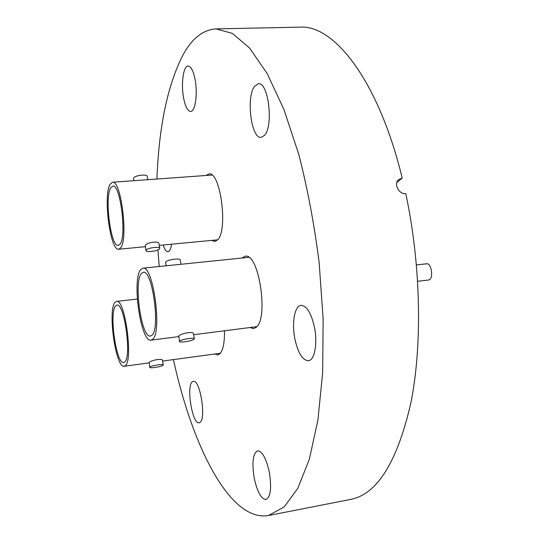 <?xml version="1.0" encoding="UTF-8"?>
<svg xmlns="http://www.w3.org/2000/svg" width="543" height="543" viewBox="0 0 543 543"><rect width="100%" height="100%" fill="white"/><g stroke="black" fill="none" stroke-linecap="round" stroke-linejoin="round"><path stroke-width="0.81" d="M214.797 354.009L217.763 354.939L219.352 354.267C222.908 351.158 224.619 343.332 224.483 330.789M249.861 327.551L253.459 328.563L255.651 327.646C269.138 320.194 259.079 252.386 245.192 256.248L241.92 258.047M211.702 240.393L214.784 241.459L217.533 239.931C228.345 230.66 220.472 170.909 208.899 173.916L206.035 175.484M195.032 79.224C197.917 93.491 195.263 111.885 190.586 111.464C187.668 111.132 185.346 106.686 183.622 98.134C180.846 84.179 183.324 65.764 188.136 66.07C190.98 66.361 193.281 70.746 195.032 79.224M171.513 244.214C170.835 248.952 169.66 251.457 167.997 251.742C166.294 251.755 164.665 249.515 163.124 245.015M199.736 422.556L199.138 422.773C192.256 424.741 185.944 385.245 192.507 381.688L193.308 381.356C200.163 379.075 206.591 419.929 199.736 422.556M269.369 472.471C271.731 487.987 270.597 497.008 265.968 499.519C261.088 498.956 257.138 491.659 254.124 477.623C251.796 462.31 252.957 453.371 257.613 450.805C262.337 451.219 266.26 458.441 269.369 472.471M314.356 326.737C317.852 343 314.662 360.389 308.383 360.742C302.6 360.342 298.114 353.126 294.924 339.11C291.571 323.173 294.571 305.804 301.032 305.39C306.612 305.682 311.051 312.795 314.356 326.737M264.536 135.383L261.19 137.386C251.239 139.123 245.85 96.919 254.619 86.228L258.393 83.751C268.432 81.755 273.72 126.017 264.536 135.383M156.927 179.027C158.929 126.471 167.583 85.163 182.903 55.114C191.964 38.465 203.014 29.722 216.046 28.888L232.397 33.401L249.699 48.151L267.17 73.563L283.88 109.36L298.765 154.348C307.494 188.278 314.282 224.307 319.128 262.445L323.146 319.08L322.664 372.722L317.886 420.234L309.347 459.256L297.802 488.34L284.118 506.972L268.344 515.545C229.913 522.006 192.337 446.353 173.421 359.602M216.046 28.888L299.933 27.15C334.06 24.53 378.634 80.649 402.22 178.145L398.657 179.597C393.383 183.649 398.8 194.564 405.77 193.627C420.961 264.543 422.515 345.3 410.82 403.177C397.347 461.469 377.616 493.478 351.626 499.221L268.344 515.545M159.208 266.518L157.932 249.889M396.811 182.55L402.22 178.145M115.584 305.974C108.919 312.795 116.283 364.692 123.695 362.541L124.747 361.977C131.874 356.88 124.333 302.39 116.935 305.105L115.584 305.974M149.983 367.061C151.361 365.602 163.599 363.688 163.267 364.977L163.076 365.269C161.624 366.729 149.522 368.622 149.814 367.339L149.983 367.061M163.26 364.93L162.466 360.314C162.635 358.013 150.486 360.409 149.203 362.425L149.814 367.339M125.345 365.643C133.429 360.023 124.904 298.283 116.548 301.385L115.001 302.39C107.5 310.223 115.808 368.649 124.177 366.26L125.345 365.643M110.718 187.871C104.337 197.659 110.84 247.343 118.299 245.416L120.091 244.099C126.913 236.042 120.315 183.67 112.822 186.093L110.718 187.871M146.094 250.113C147.472 247.852 159.981 246.217 159.771 248.321L159.588 248.816C158.122 251.07 145.755 252.678 145.924 250.581L146.094 250.113M159.757 248.239L158.95 243.637C158.99 240.508 146.576 242.646 145.293 245.456L145.924 250.581M147.771 179.685L147.201 176.434C147.323 173.882 134.969 175.28 133.693 177.982L133.558 178.64M120.702 247.784C128.44 238.818 120.98 179.461 112.516 182.231L110.12 184.274C102.946 195.453 110.277 251.382 118.707 249.237L120.702 247.784M141.418 273.509C133.34 281.966 141.418 338.432 150.459 336.036L151.918 335.262C160.585 328.902 152.332 269.274 143.291 272.314L141.418 273.509M179.719 341.085C181.43 339.314 194.699 337.271 194.346 338.832L194.089 339.232C192.283 341.011 179.183 343.027 179.489 341.472L179.719 341.085M194.34 338.771L193.43 333.68C193.586 330.972 180.425 333.606 178.823 335.974L179.489 341.472M181.023 264.285L180.256 259.975C180.5 257.864 167.4 259.642 165.819 261.943L165.629 262.534M152.61 339.307C162.438 332.296 153.106 264.706 142.89 268.188L140.746 269.566C131.664 279.265 140.773 342.816 150.995 340.156L152.61 339.307M416.447 264.916L426.683 263.776C431.203 262.812 433.748 277.649 429.404 279.726L428.583 280.012L429.404 279.726C433.748 277.649 431.203 262.812 426.683 263.776L425.8 264.088M137.291 299.044L116.548 301.385M220.397 353.249L162.595 361.068M149.067 362.9L124.177 366.26M211.994 175.056L112.516 182.231M217.628 239.83L159.255 245.382M145.259 246.712L118.707 249.237M133.544 178.545L133.911 180.69M248.782 257.341L142.89 268.188M256.717 326.676L193.613 334.726M178.64 336.633L150.995 340.156M428.583 280.012L417.669 281.301M165.608 262.445L166.199 265.798"/></g></svg>
